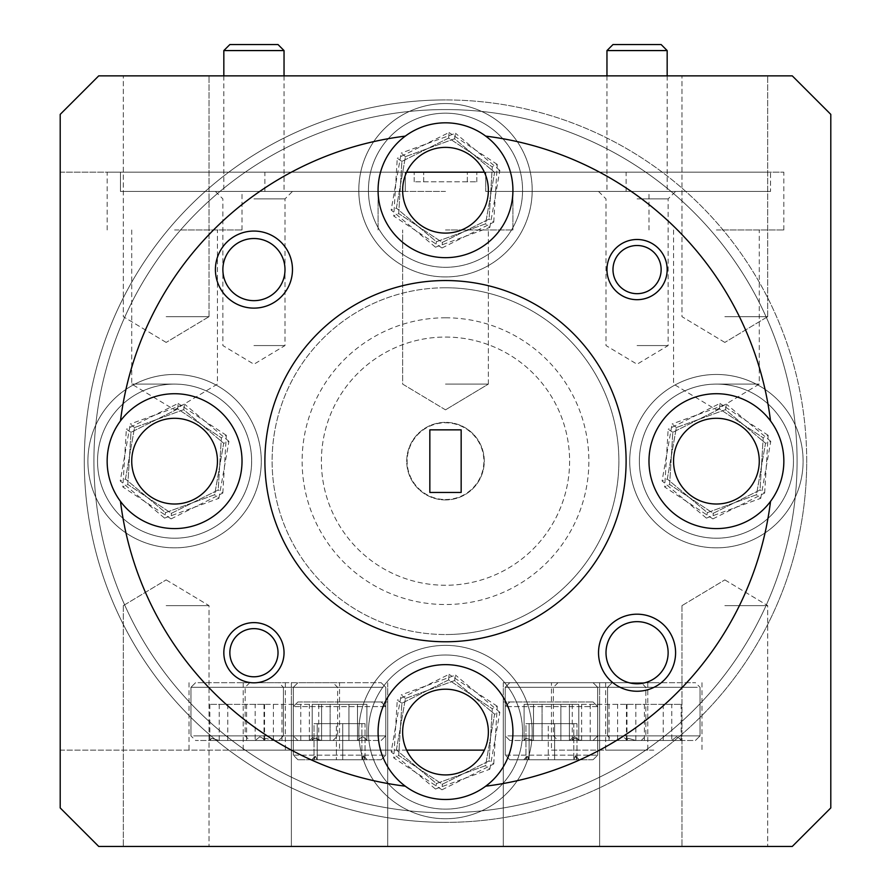 <?xml version="1.0" encoding="UTF-8"?>
<svg xmlns="http://www.w3.org/2000/svg" width="891" height="891" viewBox="0 0 891 891"><rect width="100%" height="100%" fill="white"/><g stroke="black" fill="none" stroke-linecap="round" stroke-linejoin="round"><path stroke-width="0.67" stroke-dasharray="4.46 3.34" d="M300.378 682.695L381.159 682.695L300.378 682.695M383.052 687.317L293.306 687.317L383.052 687.317M378.708 740.488L297.928 740.488L378.708 740.488M296.035 735.866L385.781 735.866L296.035 735.866M365.711 740.488L311.739 740.488L367.348 740.488L312.184 740.488L313.955 738.283L321.584 740.488L366.903 740.488L365.132 738.283L362.203 736.768L357.503 740.488L311.739 740.488L367.348 740.488L312.184 740.488L313.955 738.283L321.584 740.488L366.903 740.488L365.132 738.283L362.203 736.768L357.503 740.488L311.739 740.488L367.348 740.488L312.184 740.488L313.955 738.283L321.584 740.488L366.903 740.488L365.132 738.283L362.203 736.768L357.503 740.488L311.739 740.488L365.711 740.488M512.292 682.695L593.072 682.695L512.292 682.695M594.965 687.317L505.219 687.317L594.965 687.317M590.622 740.488L509.841 740.488L590.622 740.488M507.948 735.866L597.694 735.866L507.948 735.866M577.624 740.488L523.652 740.488L579.261 740.488L524.097 740.488L525.868 738.283L533.497 740.488L578.816 740.488L577.045 738.283L574.116 736.768L569.416 740.488L523.652 740.488L579.261 740.488L524.097 740.488L525.868 738.283L533.497 740.488L578.816 740.488L577.045 738.283L574.116 736.768L569.416 740.488L523.652 740.488L579.261 740.488L524.097 740.488L525.868 738.283L533.497 740.488L578.816 740.488L577.045 738.283L574.116 736.768L569.416 740.488L523.652 740.488L577.624 740.488M574.116 736.768L569.416 740.488L524.097 740.488L525.868 738.283L533.497 740.488L578.816 740.488L577.045 738.283L574.116 736.768M510.12 701.963L593.072 701.963L510.12 701.963M597.393 706.585L505.219 706.585L597.393 706.585M592.793 759.756L509.841 759.756L592.793 759.756M505.52 755.134L597.694 755.134L505.52 755.134M579.083 759.756L523.652 759.756L579.261 759.756L525.946 759.756L527.216 756.192L529.109 759.756L576.967 759.756L575.386 756.036L573.804 759.756L523.652 759.756L579.083 759.756M298.207 701.963L381.159 701.963L298.207 701.963M385.48 706.585L293.306 706.585L385.48 706.585M380.88 759.756L297.928 759.756L380.88 759.756M293.607 755.134L385.781 755.134L293.607 755.134M367.17 759.756L311.739 759.756L367.348 759.756L314.033 759.756L315.303 756.192L317.196 759.756L365.054 759.756L363.472 756.036L361.891 759.756L311.739 759.756L367.17 759.756M575.386 756.036L573.804 759.756L525.946 759.756L527.216 756.192L529.109 759.756L576.967 759.756L575.386 756.036M667.17 269.594A30.105 30.105 0 0 1 637.065 299.688A30.105 30.105 0 0 1 606.96 269.594A30.105 30.105 0 0 1 637.065 239.49A30.105 30.105 0 0 1 667.17 269.594M223.83 50.575L284.04 50.575M284.04 75.858L284.04 191.442L223.83 191.442L284.04 191.442M223.83 75.858L223.83 191.442M278.014 44.55L229.856 44.55M93.911 461.148A351.589 351.589 0 0 1 445.5 109.571A351.589 351.589 0 0 1 797.089 461.148A351.589 351.589 0 0 1 445.5 812.737A351.589 351.589 0 0 1 93.911 461.148M806.711 461.148A361.211 361.211 0 0 0 445.5 99.937A361.211 361.211 0 0 0 84.289 461.148A361.211 361.211 0 0 0 445.5 822.371A361.211 361.211 0 0 0 806.711 461.148A361.211 361.211 0 0 0 445.5 99.937A361.211 361.211 0 0 0 84.289 461.148A361.211 361.211 0 0 0 445.5 822.371A361.211 361.211 0 0 0 806.711 461.148M495.028 131.2A77.06 77.06 0 0 0 386.46 140.711A77.06 77.06 0 0 0 395.972 249.28A77.06 77.06 0 0 0 504.54 239.768A77.06 77.06 0 0 0 495.028 131.2A77.06 77.06 0 0 1 504.54 239.768A77.06 77.06 0 0 1 395.972 249.28A77.06 77.06 0 0 1 386.46 140.711A77.06 77.06 0 0 1 495.028 131.2M389.779 256.653A86.694 86.694 0 0 1 379.087 134.519A86.694 86.694 0 0 1 501.221 123.827A86.694 86.694 0 0 0 379.087 134.519A86.694 86.694 0 0 0 389.779 256.653A86.694 86.694 0 0 0 511.913 245.961A86.694 86.694 0 0 0 501.221 123.827A86.694 86.694 0 0 1 511.913 245.961A86.694 86.694 0 0 1 389.779 256.653A86.694 86.694 0 0 1 379.087 134.519A86.694 86.694 0 0 1 501.221 123.827M166.16 75.858L209.029 75.858L166.16 75.858M166.16 316.661L209.029 316.661L166.16 316.661M724.84 75.858L767.708 75.858L724.84 75.858M724.84 316.661L767.708 316.661L724.84 316.661M724.84 846.45L767.708 846.45L724.84 846.45M724.84 605.635L767.708 605.635L724.84 605.635M166.16 846.45L209.029 846.45L166.16 846.45M166.16 605.635L209.029 605.635L166.16 605.635M551.462 846.45L503.292 846.45L551.462 846.45M551.462 701.963L503.292 701.963L551.462 701.963M339.538 846.45L387.708 846.45L339.538 846.45M339.538 701.963L387.708 701.963L339.538 701.963M783.835 461.148A67.426 67.426 0 0 0 716.409 393.722A67.426 67.426 0 0 0 648.982 461.148A67.426 67.426 0 0 0 716.409 528.575A67.426 67.426 0 0 0 783.835 461.148M512.926 732.068A67.426 67.426 0 0 0 445.5 664.641A67.426 67.426 0 0 0 378.074 732.068A67.426 67.426 0 0 0 445.5 799.494A67.426 67.426 0 0 0 512.926 732.068M242.018 461.148A67.426 67.426 0 0 0 174.591 393.722A67.426 67.426 0 0 0 107.165 461.148A67.426 67.426 0 0 0 174.591 528.575A67.426 67.426 0 0 0 242.018 461.148M512.926 190.24A67.426 67.426 0 0 0 445.5 122.813A67.426 67.426 0 0 0 378.074 190.24A67.426 67.426 0 0 0 445.5 257.666A67.426 67.426 0 0 0 512.926 190.24M406.63 750.122L60.198 750.122L60.198 807.925L60.198 114.382L60.198 172.175L484.37 172.175A42.868 42.868 0 0 0 402.632 190.24A42.868 42.868 0 0 0 445.5 233.108A42.868 42.868 0 0 0 484.37 172.175L264.894 172.175L626.106 172.175L405.271 172.175L405.271 191.442L120.474 191.442L405.271 191.442L405.271 172.175L406.63 172.175L60.198 172.175L60.198 114.382L98.734 75.858L792.266 75.858L830.802 114.382L792.266 75.858L98.734 75.858L60.198 114.382L98.734 75.858L792.266 75.858L830.802 114.382L830.802 807.925L792.266 846.45L98.734 846.45L60.198 807.925L98.734 846.45L792.266 846.45L830.802 807.925L792.266 846.45L98.734 846.45L60.198 807.925L60.198 750.122L484.37 750.122A42.868 42.868 0 0 0 445.5 689.2A42.868 42.868 0 0 0 406.63 750.122A42.868 42.868 0 0 0 484.37 750.122M174.591 229.978L242.018 229.978L174.591 229.978M485.729 172.175L485.729 191.442L512.926 191.442L485.729 191.442L485.729 172.175L783.835 172.175L770.526 172.175L770.526 191.442L716.409 191.442L770.526 191.442L770.526 172.175L485.729 172.175M445.5 191.442L264.894 191.442L445.5 191.442M445.5 229.978L512.926 229.978L445.5 229.978M716.409 229.978L783.835 229.978L716.409 229.978M551.462 750.122L647.779 750.122L551.462 750.122L551.462 682.695L503.292 682.695L647.779 682.695L551.462 682.695M339.538 750.122L243.221 750.122L387.708 750.122L291.379 750.122L387.708 750.122L339.538 750.122L339.538 682.695L243.221 682.695L339.538 682.695M653.816 750.122L605.646 750.122L653.816 750.122M653.816 682.695L605.646 682.695L653.816 682.695M237.184 750.122L285.354 750.122L237.184 750.122M237.184 682.695L285.354 682.695L237.184 682.695M759.277 461.148A42.868 42.868 0 0 0 716.409 418.291A42.868 42.868 0 0 0 673.551 461.148A42.868 42.868 0 0 0 716.409 504.016A42.868 42.868 0 0 0 759.277 461.148M264.894 461.148A180.606 180.606 0 0 0 445.5 641.765A180.606 180.606 0 0 0 626.106 461.148A180.606 180.606 0 0 0 445.5 280.542A180.606 180.606 0 0 0 264.894 461.148M217.449 461.148A42.868 42.868 0 0 0 174.591 418.291A42.868 42.868 0 0 0 131.723 461.148A42.868 42.868 0 0 0 174.591 504.016A42.868 42.868 0 0 0 217.449 461.148M174.591 384.088L131.723 384.088L174.591 384.088M637.065 191.442L598.529 191.442L637.065 191.442M637.065 198.905L668.127 198.905L637.065 198.905M253.935 191.442L292.471 191.442L253.935 191.442M253.935 198.905L284.997 198.905L253.935 198.905M445.5 384.088L488.368 384.088L445.5 384.088M716.409 384.088L759.277 384.088L716.409 384.088M252.22 682.695L332.989 682.695L252.22 682.695M334.893 687.317L245.148 687.317L334.893 687.317M560.461 682.695L641.23 682.695L560.461 682.695M643.135 687.317L553.378 687.317L643.135 687.317M614.645 682.695L695.425 682.695L614.645 682.695M697.319 687.317L607.573 687.317L697.319 687.317M198.025 682.695L278.805 682.695L198.025 682.695M280.698 687.317L190.952 687.317L280.698 687.317M284.997 269.594A31.062 31.062 0 0 0 253.935 238.521A31.062 31.062 0 0 0 222.873 269.594A31.062 31.062 0 0 0 253.935 300.657A31.062 31.062 0 0 0 284.997 269.594M668.127 652.713A31.062 31.062 0 0 0 637.065 621.651A31.062 31.062 0 0 0 606.003 652.713A31.062 31.062 0 0 0 637.065 683.776A31.062 31.062 0 0 0 668.127 652.713M637.065 345.563L668.127 345.563L637.065 345.563M253.935 345.563L284.997 345.563L253.935 345.563M247.865 735.866L337.622 735.866L247.865 735.866M556.107 735.866L645.852 735.866L556.107 735.866M610.302 735.866L700.048 735.866L610.302 735.866M193.681 735.866L283.427 735.866L193.681 735.866M330.539 740.488L249.77 740.488L330.539 740.488M638.78 740.488L558.011 740.488L638.78 740.488M692.975 740.488L612.195 740.488L692.975 740.488M276.355 740.488L195.575 740.488L276.355 740.488M317.552 740.488L264.014 740.488L265.796 738.283L273.414 740.488L318.744 740.488L316.973 738.283L314.044 736.768L309.344 740.488L263.58 740.488L317.552 740.488M625.783 740.488L572.256 740.488L574.027 738.283L581.656 740.488L626.986 740.488L625.204 738.283L622.286 736.768L617.586 740.488L571.81 740.488L625.783 740.488M679.978 740.488L626.451 740.488L628.222 738.283L635.851 740.488L681.17 740.488L679.399 738.283L676.469 736.768L671.769 740.488L626.451 740.488L628.222 738.283L635.851 740.488L681.17 740.488L679.399 738.283L676.469 736.768L671.769 740.488L626.451 740.488L628.222 738.283L635.851 740.488L681.17 740.488L679.399 738.283L676.469 736.768L671.769 740.488L626.005 740.488L679.978 740.488M263.357 740.488L209.831 740.488L211.601 738.283L219.231 740.488L264.549 740.488L262.778 738.283L259.849 736.768L255.149 740.488L209.831 740.488L211.601 738.283L219.231 740.488L264.549 740.488L262.778 738.283L259.849 736.768L255.149 740.488L209.831 740.488L211.601 738.283L219.231 740.488L264.549 740.488L262.778 738.283L259.849 736.768L255.149 740.488L209.385 740.488L263.357 740.488M765.937 402.119A77.06 77.06 0 0 0 657.38 411.631A77.06 77.06 0 0 0 666.891 520.188A77.06 77.06 0 0 0 775.448 510.677A77.06 77.06 0 0 0 765.937 402.119A77.06 77.06 0 0 1 775.448 510.677A77.06 77.06 0 0 1 666.891 520.188A77.06 77.06 0 0 1 657.38 411.631A77.06 77.06 0 0 1 765.937 402.119M660.699 527.572A86.694 86.694 0 0 1 649.996 405.438A86.694 86.694 0 0 1 772.129 394.735A86.694 86.694 0 0 0 649.996 405.438A86.694 86.694 0 0 0 660.699 527.572A86.694 86.694 0 0 0 782.833 516.869A86.694 86.694 0 0 0 772.129 394.735A86.694 86.694 0 0 1 782.833 516.869A86.694 86.694 0 0 1 660.699 527.572A86.694 86.694 0 0 1 649.996 405.438A86.694 86.694 0 0 1 772.129 394.735M495.028 673.028A77.06 77.06 0 0 0 386.46 682.539A77.06 77.06 0 0 0 395.972 791.097A77.06 77.06 0 0 0 504.54 781.596A77.06 77.06 0 0 0 495.028 673.028A77.06 77.06 0 0 1 504.54 781.596A77.06 77.06 0 0 1 395.972 791.097A77.06 77.06 0 0 1 386.46 682.539A77.06 77.06 0 0 1 495.028 673.028M389.779 798.481A86.694 86.694 0 0 1 379.087 676.347A86.694 86.694 0 0 1 501.221 665.644A86.694 86.694 0 0 0 379.087 676.347A86.694 86.694 0 0 0 389.779 798.481A86.694 86.694 0 0 0 511.913 787.778A86.694 86.694 0 0 0 501.221 665.644A86.694 86.694 0 0 1 511.913 787.778A86.694 86.694 0 0 1 389.779 798.481A86.694 86.694 0 0 1 379.087 676.347A86.694 86.694 0 0 1 501.221 665.644M224.109 402.119A77.06 77.06 0 0 0 115.552 411.631A77.06 77.06 0 0 0 125.063 520.188A77.06 77.06 0 0 0 233.62 510.677A77.06 77.06 0 0 0 224.109 402.119A77.06 77.06 0 0 1 233.62 510.677A77.06 77.06 0 0 1 125.063 520.188A77.06 77.06 0 0 1 115.552 411.631A77.06 77.06 0 0 1 224.109 402.119M118.871 527.572A86.694 86.694 0 0 1 108.167 405.438A86.694 86.694 0 0 1 230.301 394.735A86.694 86.694 0 0 0 108.167 405.438A86.694 86.694 0 0 0 118.871 527.572A86.694 86.694 0 0 0 241.004 516.869A86.694 86.694 0 0 0 230.301 394.735A86.694 86.694 0 0 1 241.004 516.869A86.694 86.694 0 0 1 118.871 527.572A86.694 86.694 0 0 1 108.167 405.438A86.694 86.694 0 0 1 230.301 394.735M445.5 287.771A173.389 173.389 0 0 0 272.111 461.148A173.389 173.389 0 0 0 445.5 634.537A173.389 173.389 0 0 1 272.111 461.148A173.389 173.389 0 0 1 445.5 287.771A173.389 173.389 0 0 1 618.889 461.148A173.389 173.389 0 0 1 445.5 634.537A173.389 173.389 0 0 0 618.889 461.148A173.389 173.389 0 0 0 445.5 287.771M445.5 337.054A124.105 124.105 0 0 1 569.605 461.148A124.105 124.105 0 0 1 445.5 585.253A124.105 124.105 0 0 1 321.395 461.148A124.105 124.105 0 0 1 445.5 337.054A124.105 124.105 0 0 1 569.605 461.148A124.105 124.105 0 0 1 445.5 585.253A124.105 124.105 0 0 1 321.395 461.148A124.105 124.105 0 0 1 445.5 337.054M445.5 499.929A38.781 38.781 0 0 1 406.719 461.148A38.781 38.781 0 0 1 445.5 422.379A38.781 38.781 0 0 1 484.281 461.148A38.781 38.781 0 0 1 445.5 499.929A38.781 38.781 0 0 1 406.719 461.148A38.781 38.781 0 0 1 445.5 422.379A38.781 38.781 0 0 1 484.281 461.148A38.781 38.781 0 0 1 445.5 499.929M445.5 499.517A38.369 38.369 0 0 0 483.869 461.148A38.369 38.369 0 0 0 445.5 422.791A38.369 38.369 0 0 0 407.131 461.148A38.369 38.369 0 0 0 445.5 499.517M445.5 812.737A351.589 351.589 0 0 1 93.911 461.148A351.589 351.589 0 0 1 445.5 109.571A351.589 351.589 0 0 1 797.089 461.148A351.589 351.589 0 0 1 445.5 812.737A351.589 351.589 0 0 1 93.911 461.148A351.589 351.589 0 0 1 445.5 109.571A351.589 351.589 0 0 1 797.089 461.148A351.589 351.589 0 0 1 445.5 812.737A351.589 351.589 0 0 1 93.911 461.148A351.589 351.589 0 0 1 445.5 109.571A351.589 351.589 0 0 1 797.089 461.148A351.589 351.589 0 0 1 445.5 812.737M445.5 822.371A361.211 361.211 0 0 1 84.289 461.148A361.211 361.211 0 0 1 445.5 99.937A361.211 361.211 0 0 0 84.289 461.148A361.211 361.211 0 0 0 445.5 822.371A361.211 361.211 0 0 1 84.289 461.148A361.211 361.211 0 0 1 445.5 99.937A361.211 361.211 0 0 0 84.289 461.148A361.211 361.211 0 0 0 445.5 822.371A361.211 361.211 0 0 0 806.711 461.148A361.211 361.211 0 0 0 445.5 99.937A361.211 361.211 0 0 1 806.711 461.148A361.211 361.211 0 0 1 445.5 822.371A361.211 361.211 0 0 0 806.711 461.148A361.211 361.211 0 0 0 445.5 99.937A361.211 361.211 0 0 1 806.711 461.148A361.211 361.211 0 0 1 445.5 822.371M493.324 117.935A86.694 86.694 0 0 0 373.195 142.415A86.694 86.694 0 0 0 397.676 262.544A86.694 86.694 0 0 1 373.195 142.415A86.694 86.694 0 0 1 493.324 117.935A86.694 86.694 0 0 1 517.805 238.064A86.694 86.694 0 0 1 397.676 262.544A86.694 86.694 0 0 0 517.805 238.064A86.694 86.694 0 0 0 493.324 117.935A86.694 86.694 0 0 1 517.805 238.064A86.694 86.694 0 0 1 397.676 262.544M402.988 254.514A77.06 77.06 0 0 1 381.225 147.728A77.06 77.06 0 0 1 488.012 125.965A77.06 77.06 0 0 1 509.775 232.751A77.06 77.06 0 0 1 402.988 254.514A77.06 77.06 0 0 1 381.225 147.728A77.06 77.06 0 0 1 488.012 125.965A77.06 77.06 0 0 1 509.775 232.751A77.06 77.06 0 0 1 402.988 254.514M764.233 388.844A86.694 86.694 0 0 0 644.104 413.335A86.694 86.694 0 0 0 668.595 533.464A86.694 86.694 0 0 1 644.104 413.335A86.694 86.694 0 0 1 764.233 388.844A86.694 86.694 0 0 1 788.724 508.973A86.694 86.694 0 0 1 668.595 533.464A86.694 86.694 0 0 0 788.724 508.973A86.694 86.694 0 0 0 764.233 388.844A86.694 86.694 0 0 1 788.724 508.973A86.694 86.694 0 0 1 668.595 533.464M673.908 525.423A77.06 77.06 0 0 1 652.134 418.647A77.06 77.06 0 0 1 758.92 396.874A77.06 77.06 0 0 1 780.683 503.66A77.06 77.06 0 0 1 673.908 525.423A77.06 77.06 0 0 1 652.134 418.647A77.06 77.06 0 0 1 758.92 396.874A77.06 77.06 0 0 1 780.683 503.66A77.06 77.06 0 0 1 673.908 525.423M222.405 388.844A86.694 86.694 0 0 0 102.276 413.335A86.694 86.694 0 0 0 126.767 533.464A86.694 86.694 0 0 1 102.276 413.335A86.694 86.694 0 0 1 222.405 388.844A86.694 86.694 0 0 1 246.896 508.973A86.694 86.694 0 0 1 126.767 533.464A86.694 86.694 0 0 0 246.896 508.973A86.694 86.694 0 0 0 222.405 388.844A86.694 86.694 0 0 1 246.896 508.973A86.694 86.694 0 0 1 126.767 533.464M132.08 525.423A77.06 77.06 0 0 1 110.317 418.647A77.06 77.06 0 0 1 217.092 396.874A77.06 77.06 0 0 1 238.866 503.66A77.06 77.06 0 0 1 132.08 525.423A77.06 77.06 0 0 1 110.317 418.647A77.06 77.06 0 0 1 217.092 396.874A77.06 77.06 0 0 1 238.866 503.66A77.06 77.06 0 0 1 132.08 525.423M493.324 659.752A86.694 86.694 0 0 0 373.195 684.243A86.694 86.694 0 0 0 397.676 804.373A86.694 86.694 0 0 1 373.195 684.243A86.694 86.694 0 0 1 493.324 659.752A86.694 86.694 0 0 1 517.805 779.881A86.694 86.694 0 0 1 397.676 804.373A86.694 86.694 0 0 0 517.805 779.881A86.694 86.694 0 0 0 493.324 659.752A86.694 86.694 0 0 1 517.805 779.881A86.694 86.694 0 0 1 397.676 804.373M402.988 796.342A77.06 77.06 0 0 1 381.225 689.556A77.06 77.06 0 0 1 488.012 667.793A77.06 77.06 0 0 1 509.775 774.569A77.06 77.06 0 0 1 402.988 796.342A77.06 77.06 0 0 1 381.225 689.556A77.06 77.06 0 0 1 488.012 667.793A77.06 77.06 0 0 1 509.775 774.569A77.06 77.06 0 0 1 402.988 796.342M661.144 44.55L612.986 44.55M606.96 50.575L667.17 50.575M667.17 75.858L667.17 191.442L606.96 191.442L667.17 191.442M606.96 75.858L606.96 191.442M284.04 652.713A30.105 30.105 0 0 1 253.935 682.818A30.105 30.105 0 0 1 223.83 652.713A30.105 30.105 0 0 1 253.935 622.62A30.105 30.105 0 0 1 284.04 652.713M363.472 756.036L361.891 759.756L314.033 759.756L315.303 756.192L317.196 759.756L365.054 759.756L363.472 756.036M362.203 736.768L357.503 740.488L312.184 740.488L313.955 738.283L321.584 740.488L366.903 740.488L365.132 738.283L362.203 736.768M357.503 704.369L312.184 704.369L366.903 704.369L357.503 704.369L357.503 740.488L357.503 704.369L330.138 704.369L330.138 740.488L330.138 704.369L312.184 704.369L312.184 740.488L312.184 704.369L321.584 704.369L321.584 740.488L321.584 704.369L348.949 704.369L348.949 740.488L348.949 704.369L366.903 704.369L366.903 740.488L366.903 704.369L312.184 704.369L366.903 704.369L357.503 704.369L357.503 740.488L357.503 704.369L330.138 704.369L330.138 740.488L330.138 704.369L312.184 704.369L312.184 740.488L312.184 704.369L321.584 704.369L321.584 740.488L321.584 704.369L348.949 704.369L348.949 740.488L348.949 704.369L366.903 704.369L366.903 740.488L366.903 704.369L357.503 704.369M361.891 723.637L314.033 723.637L365.054 723.637L361.891 723.637L361.891 759.756L361.891 723.637L336.375 723.637L336.375 759.756L336.375 723.637L314.033 723.637L314.033 759.756L314.033 723.637L317.196 723.637L317.196 759.756L317.196 723.637L342.712 723.637L342.712 759.756L342.712 723.637L365.054 723.637L365.054 759.756L365.054 723.637L361.891 723.637M120.474 501.388A327.498 327.498 0 0 0 405.271 786.174M485.729 786.174A327.498 327.498 0 0 0 770.526 501.388M770.526 420.92A327.498 327.498 0 0 0 485.729 136.134M405.271 136.134A327.498 327.498 0 0 0 120.474 420.92M485.729 191.442L770.526 191.442L485.729 191.442M716.409 191.442L648.982 191.442L716.409 191.442M398.723 755.412L401.897 703.233L448.674 679.889L492.278 708.724L489.103 760.903L442.326 784.247L398.723 755.412L401.897 703.233L448.674 679.889L492.278 708.724L489.103 760.903L442.326 784.247L398.723 755.412L393.744 757.896L441.992 789.794L442.326 784.247M401.897 703.233L397.263 700.159L393.744 757.896M441.992 789.794L493.737 763.966L489.103 760.903M448.674 679.889L449.008 674.331L397.263 700.159M493.737 763.966L497.256 706.24L492.278 708.724M127.814 484.492L130.988 432.313L177.755 408.969L221.358 437.815L218.195 489.994L171.417 513.327L127.814 484.492L130.988 432.313L177.755 408.969L221.358 437.815L218.195 489.994L171.417 513.327L127.814 484.492L122.835 486.976L171.083 518.885L171.417 513.327M130.988 432.313L126.344 429.25L122.835 486.976M171.083 518.885L222.828 493.057L218.195 489.994M177.755 408.969L178.1 403.423L126.344 429.25M222.828 493.057L226.336 435.331L221.358 437.815M669.642 484.492L672.805 432.313L719.583 408.969L763.186 437.815L760.012 489.994L713.245 513.327L669.642 484.492L672.805 432.313L719.583 408.969L763.186 437.815L760.012 489.994L713.245 513.327L669.642 484.492L664.664 486.976L712.9 518.885L713.245 513.327M672.805 432.313L668.172 429.25L664.664 486.976M712.9 518.885L764.656 493.057L760.012 489.994M719.583 408.969L719.917 403.423L668.172 429.25M764.656 493.057L768.165 435.331L763.186 437.815M398.723 213.584L401.897 161.405L448.674 138.06L492.278 166.895L489.103 219.075L442.326 242.419L398.723 213.584L401.897 161.405L448.674 138.06L492.278 166.895L489.103 219.075L442.326 242.419L398.723 213.584L393.744 216.067L441.992 247.976L442.326 242.419M401.897 161.405L397.263 158.331L393.744 216.067M441.992 247.976L493.737 222.149L489.103 219.075M448.674 138.06L449.008 132.514L397.263 158.331M493.737 222.149L497.256 164.412L492.278 166.895M125.464 479.035L134.541 427.557L183.657 409.671L223.708 443.272L214.642 494.75L165.514 512.637L125.464 479.035L134.541 427.557L183.657 409.671L223.708 443.272L214.642 494.75L165.514 512.637L125.464 479.035L120.24 480.94L164.557 518.116L165.514 512.637M164.557 518.116L218.896 498.325L214.642 494.75M134.541 427.557L130.275 423.982L120.24 480.94M183.657 409.671L184.626 404.191L130.275 423.982M218.896 498.325L228.931 441.368L223.708 443.272M396.384 749.955L405.45 698.466L454.577 680.579L494.616 714.181L485.55 765.659L436.423 783.545L396.384 749.955L405.45 698.466L454.577 680.579L494.616 714.181L485.55 765.659L436.423 783.545L396.384 749.955L391.149 751.848L435.465 789.025L436.423 783.545M435.465 789.025L489.805 769.234L485.55 765.659M405.45 698.466L401.195 694.891L391.149 751.848M454.577 680.579L455.535 675.1L401.195 694.891M489.805 769.234L499.851 712.277L494.616 714.181M667.292 479.035L676.358 427.557L725.486 409.671L765.536 443.272L756.459 494.75L707.343 512.637L667.292 479.035L676.358 427.557L725.486 409.671L765.536 443.272L756.459 494.75L707.343 512.637L667.292 479.035L662.069 480.94L706.374 518.116L707.343 512.637M706.374 518.116L760.725 498.325L756.459 494.75M676.358 427.557L672.104 423.982L662.069 480.94M725.486 409.671L726.443 404.191L672.104 423.982M760.725 498.325L770.76 441.368L765.536 443.272M255.149 704.369L209.831 704.369L264.549 704.369L209.831 704.369L264.549 704.369L209.831 704.369L264.549 704.369L255.149 704.369L255.149 740.488M671.769 704.369L626.451 704.369L681.17 704.369L626.451 704.369L681.17 704.369L626.451 704.369L681.17 704.369L671.769 704.369L671.769 740.488M617.586 704.369L572.256 704.369L626.986 704.369L617.586 704.369L617.586 740.488M309.344 704.369L264.014 704.369L318.744 704.369L309.344 704.369L309.344 740.488M227.784 704.369L227.784 740.488M209.831 704.369L209.831 740.488M219.231 704.369L219.231 740.488M246.595 704.369L246.595 740.488M264.549 704.369L264.549 740.488M644.405 704.369L644.405 740.488M626.451 704.369L626.451 740.488M635.851 704.369L635.851 740.488M663.216 704.369L663.216 740.488M681.17 704.369L681.17 740.488M590.221 704.369L590.221 740.488M572.256 704.369L572.256 740.488M581.656 704.369L581.656 740.488M609.021 704.369L609.021 740.488M626.986 704.369L626.986 740.488M281.979 704.369L281.979 740.488M264.014 704.369L264.014 740.488M273.414 704.369L273.414 740.488M300.779 704.369L300.779 740.488M318.744 704.369L318.744 740.488M467.33 181.809L414.192 181.809L476.808 181.809L467.33 181.809L467.33 172.175L414.192 172.175L476.808 172.175L467.33 172.175L467.33 181.809M461.159 492.456L429.841 492.456L429.841 429.852L461.159 429.852L461.159 492.456M414.192 181.809L414.192 172.175L414.192 181.809M476.808 181.809L476.808 172.175L476.808 181.809M120.474 172.175L405.271 172.175L120.474 172.175L120.474 191.442L120.474 172.175L107.165 172.175L120.474 172.175M830.802 750.122L830.802 807.925L830.802 750.122M830.802 172.175L830.802 114.382L830.802 172.175M396.384 208.126L405.45 156.638L454.577 138.762L494.616 172.353L485.55 223.841L436.423 241.728L396.384 208.126L405.45 156.638L454.577 138.762L494.616 172.353L485.55 223.841L436.423 241.728L396.384 208.126L391.149 210.031L435.465 247.197L436.423 241.728M435.465 247.197L489.805 227.417L485.55 223.841M405.45 156.638L401.195 153.074L391.149 210.031M454.577 138.762L455.535 133.282L401.195 153.074M489.805 227.417L499.851 170.448L494.616 172.353M573.804 723.637L525.946 723.637L576.967 723.637L573.804 723.637L573.804 759.756L573.804 723.637L548.288 723.637L548.288 759.756L548.288 723.637L525.946 723.637L525.946 759.756L525.946 723.637L529.109 723.637L529.109 759.756L529.109 723.637L554.625 723.637L554.625 759.756L554.625 723.637L576.967 723.637L576.967 759.756L576.967 723.637L573.804 723.637M569.416 704.369L524.097 704.369L578.816 704.369L569.416 704.369L569.416 740.488L569.416 704.369L542.051 704.369L542.051 740.488L542.051 704.369L524.097 704.369L524.097 740.488L524.097 704.369L533.497 704.369L533.497 740.488L533.497 704.369L560.862 704.369L560.862 740.488L560.862 704.369L578.816 704.369L578.816 740.488L578.816 704.369L524.097 704.369L578.816 704.369L569.416 704.369L569.416 740.488L569.416 704.369L542.051 704.369L542.051 740.488L542.051 704.369L524.097 704.369L524.097 740.488L524.097 704.369L533.497 704.369L533.497 740.488L533.497 704.369L560.862 704.369L560.862 740.488L560.862 704.369L578.816 704.369L578.816 740.488L578.816 704.369L569.416 704.369M445.5 317.786A143.373 143.373 0 0 1 588.873 461.148A143.373 143.373 0 0 1 445.5 604.521A143.373 143.373 0 0 1 302.127 461.148A143.373 143.373 0 0 1 445.5 317.786M497.256 706.24L449.008 674.331M226.336 435.331L178.1 403.423M768.165 435.331L719.917 403.423M497.256 164.412L449.008 132.514M228.931 441.368L184.626 404.191M499.851 712.277L455.535 675.1M770.76 441.368L726.443 404.191M423.671 181.809L423.671 172.175L423.671 181.809M499.851 170.448L455.535 133.282M297.928 682.695L293.306 687.317L293.306 735.866L293.306 687.317L297.928 682.695L293.306 687.317L293.306 735.866L293.306 687.317L297.928 682.695M297.928 740.488L293.306 735.866L297.928 740.488M509.841 682.695L505.219 687.317L505.219 735.866L505.219 687.317L509.841 682.695L505.219 687.317L505.219 735.866L505.219 687.317L509.841 682.695M509.841 740.488L505.219 735.866L509.841 740.488M509.841 701.963L505.219 706.585L505.219 755.134L505.219 706.585L509.841 701.963M509.841 759.756L505.219 755.134L509.841 759.756M297.928 701.963L293.306 706.585L293.306 755.134L293.306 706.585L297.928 701.963M297.928 759.756L293.306 755.134L297.928 759.756M209.029 316.661L209.029 75.858L209.029 316.661L166.16 342.422L209.029 316.661M767.708 316.661L767.708 75.858L767.708 316.661L724.84 342.422L767.708 316.661M681.971 605.635L681.971 846.45L681.971 605.635L724.84 579.885L681.971 605.635M123.292 605.635L123.292 846.45L123.292 605.635L166.16 579.885L123.292 605.635M503.292 701.963L503.292 846.45L503.292 701.963M291.379 701.963L291.379 846.45L291.379 701.963M242.018 229.978L242.018 191.442M512.926 229.978L512.926 191.442L512.926 229.978M783.835 229.978L783.835 172.175M503.292 682.695L503.292 750.122L503.292 682.695M291.379 682.695L291.379 750.122L291.379 682.695M243.221 682.695L243.221 750.122M605.646 682.695L605.646 750.122M189.026 682.695L189.026 750.122M131.723 229.978L131.723 384.088L174.591 409.849L217.449 384.088L217.449 229.978M598.529 191.442L606.003 198.905L606.003 345.563L637.065 364.23L668.127 345.563L668.127 198.905L675.59 191.442M215.41 191.442L222.873 198.905L222.873 345.563L253.935 364.23L284.997 345.563L284.997 198.905L292.471 191.442M264.894 191.442L264.894 172.175M488.368 384.088L488.368 229.978L488.368 384.088L445.5 409.849L488.368 384.088M673.551 229.978L673.551 384.088L716.409 409.849L759.277 384.088L759.277 229.978M249.77 682.695L245.148 687.317L245.148 735.866L249.77 740.488M558.011 682.695L553.378 687.317L553.378 735.866L558.011 740.488M612.195 682.695L607.573 687.317L612.195 682.695L607.573 687.317L607.573 735.866L607.573 687.317L607.573 735.866L612.195 740.488M195.575 682.695L190.952 687.317L195.575 682.695L190.952 687.317L190.952 735.866L190.952 687.317L190.952 735.866L195.575 740.488M385.781 735.866L385.781 687.317L381.159 682.695L385.781 687.317L385.781 735.866L385.781 687.317L381.159 682.695L385.781 687.317L385.781 735.866L381.159 740.488L385.781 735.866M313.955 738.283L311.739 740.488L313.955 738.283M365.132 738.283L367.348 740.488L365.132 738.283M385.781 755.134L385.781 706.585L381.159 701.963L385.781 706.585L385.781 755.134L381.159 759.756L385.781 755.134M315.303 756.192L311.739 759.756L315.303 756.192M363.784 756.192L367.348 759.756L363.784 756.192M211.601 738.283L209.385 740.488M262.778 738.283L264.995 740.488M628.222 738.283L626.005 740.488M679.399 738.283L681.615 740.488M574.027 738.283L571.81 740.488M625.215 738.283L627.42 740.488M265.785 738.283L263.58 740.488M316.973 738.283L319.19 740.488M278.805 740.488L283.427 735.866L278.805 740.488L283.427 735.866L283.427 687.317L283.427 735.866L283.427 687.317L278.805 682.695M695.425 740.488L700.048 735.866L695.425 740.488L700.048 735.866L700.048 687.317L700.048 735.866L700.048 687.317L695.425 682.695M641.23 740.488L645.852 735.866L645.852 687.317L641.23 682.695M332.989 740.488L337.622 735.866L337.622 687.317L332.989 682.695M445.5 409.849L402.632 384.088L402.632 229.978L402.632 384.088L445.5 409.849M626.106 191.442L626.106 172.175M166.16 342.422L123.292 316.661L123.292 75.858L123.292 316.661L166.16 342.422M724.84 342.422L681.971 316.661L681.971 75.858L681.971 316.661L724.84 342.422M724.84 579.885L767.708 605.635L767.708 846.45L767.708 605.635L724.84 579.885M166.16 579.885L209.029 605.635L209.029 846.45L209.029 605.635L166.16 579.885M387.708 701.963L387.708 846.45L387.708 701.963M599.621 701.963L599.621 846.45L599.621 701.963M599.621 682.695L599.621 750.122L599.621 682.695M387.708 682.695L387.708 750.122L387.708 682.695M285.354 682.695L285.354 750.122M701.974 682.695L701.974 750.122M647.779 682.695L647.779 750.122M378.074 229.978L378.074 191.442L378.074 229.978M648.982 229.978L648.982 191.442M107.165 229.978L107.165 172.175M597.694 755.134L597.694 706.585L593.072 701.963L597.694 706.585L597.694 755.134L593.072 759.756L597.694 755.134M527.216 756.192L523.652 759.756L527.216 756.192M575.697 756.192L579.261 759.756L575.697 756.192M597.694 735.866L597.694 687.317L593.072 682.695L597.694 687.317L597.694 735.866L597.694 687.317L593.072 682.695L597.694 687.317L597.694 735.866L593.072 740.488L597.694 735.866M525.868 738.283L523.652 740.488L525.868 738.283M577.045 738.283L579.261 740.488L577.045 738.283"/><path stroke-width="1.34" d="M667.17 269.594A30.105 30.105 0 0 1 637.065 299.688A30.105 30.105 0 0 1 606.96 269.594A30.105 30.105 0 0 1 637.065 239.49A30.105 30.105 0 0 1 667.17 269.594M612.986 269.594A24.079 24.079 0 0 0 637.065 293.674A24.079 24.079 0 0 0 661.144 269.594A24.079 24.079 0 0 0 637.065 245.504A24.079 24.079 0 0 0 612.986 269.594M284.04 50.575L223.83 50.575L229.856 44.55L278.014 44.55L284.04 50.575L284.04 75.858M223.83 50.575L223.83 75.858M770.526 420.92A67.426 67.426 0 0 0 648.982 461.148A67.426 67.426 0 0 0 770.526 501.388A67.426 67.426 0 0 0 770.526 420.92A327.498 327.498 0 0 0 485.729 136.134A67.426 67.426 0 0 0 378.074 190.24A67.426 67.426 0 0 0 445.5 257.666A67.426 67.426 0 0 0 485.729 136.134M512.926 732.068A67.426 67.426 0 0 0 445.5 664.641A67.426 67.426 0 0 0 405.271 786.174A67.426 67.426 0 0 0 512.926 732.068M120.474 420.92A67.426 67.426 0 0 0 195.775 525.167A67.426 67.426 0 0 0 195.775 397.141A67.426 67.426 0 0 0 120.474 420.92A327.498 327.498 0 0 1 405.271 136.134M488.368 190.24A42.868 42.868 0 0 0 445.5 147.371A42.868 42.868 0 0 0 402.632 190.24A42.868 42.868 0 0 0 445.5 233.108A42.868 42.868 0 0 0 488.368 190.24M484.37 172.175L406.63 172.175L484.37 172.175M488.368 732.068A42.868 42.868 0 0 0 445.5 689.2A42.868 42.868 0 0 0 402.632 732.068A42.868 42.868 0 0 0 445.5 774.925A42.868 42.868 0 0 0 488.368 732.068M759.277 461.148A42.868 42.868 0 0 0 716.409 418.291A42.868 42.868 0 0 0 673.551 461.148A42.868 42.868 0 0 0 716.409 504.016A42.868 42.868 0 0 0 759.277 461.148M292.471 269.594A38.525 38.525 0 0 0 253.935 231.059A38.525 38.525 0 0 0 215.41 269.594A38.525 38.525 0 0 0 253.935 308.119A38.525 38.525 0 0 0 292.471 269.594M284.997 269.594A31.062 31.062 0 0 0 253.935 238.521A31.062 31.062 0 0 0 222.873 269.594A31.062 31.062 0 0 0 253.935 300.657A31.062 31.062 0 0 0 284.997 269.594M264.894 461.148A180.606 180.606 0 0 0 445.5 641.765A180.606 180.606 0 0 0 626.106 461.148A180.606 180.606 0 0 0 445.5 280.542A180.606 180.606 0 0 0 264.894 461.148M675.59 652.713A38.525 38.525 0 0 0 637.065 614.189A38.525 38.525 0 0 0 598.529 652.713A38.525 38.525 0 0 0 637.065 691.249A38.525 38.525 0 0 0 675.59 652.713M668.127 652.713A31.062 31.062 0 0 0 637.065 621.651A31.062 31.062 0 0 0 606.003 652.713A31.062 31.062 0 0 0 637.065 683.776A31.062 31.062 0 0 0 668.127 652.713M217.449 461.148A42.868 42.868 0 0 0 174.591 418.291A42.868 42.868 0 0 0 131.723 461.148A42.868 42.868 0 0 0 174.591 504.016A42.868 42.868 0 0 0 217.449 461.148M667.17 50.575L606.96 50.575L612.986 44.55L661.144 44.55L667.17 50.575L667.17 75.858M606.96 50.575L606.96 75.858M229.856 652.713A24.079 24.079 0 0 0 253.935 676.792A24.079 24.079 0 0 0 278.014 652.713A24.079 24.079 0 0 0 253.935 628.634A24.079 24.079 0 0 0 229.856 652.713M284.04 652.713A30.105 30.105 0 0 1 253.935 682.818A30.105 30.105 0 0 1 223.83 652.713A30.105 30.105 0 0 1 253.935 622.62A30.105 30.105 0 0 1 284.04 652.713M461.159 429.852L429.841 429.852L429.841 492.456L461.159 492.456L461.159 429.852M406.63 750.122L484.37 750.122M120.474 501.388A327.498 327.498 0 0 0 405.271 786.174M485.729 786.174A327.498 327.498 0 0 0 770.526 501.388M792.266 75.858L98.734 75.858L60.198 114.382L60.198 807.925L98.734 846.45L792.266 846.45L830.802 807.925L830.802 114.382L792.266 75.858"/></g></svg>
